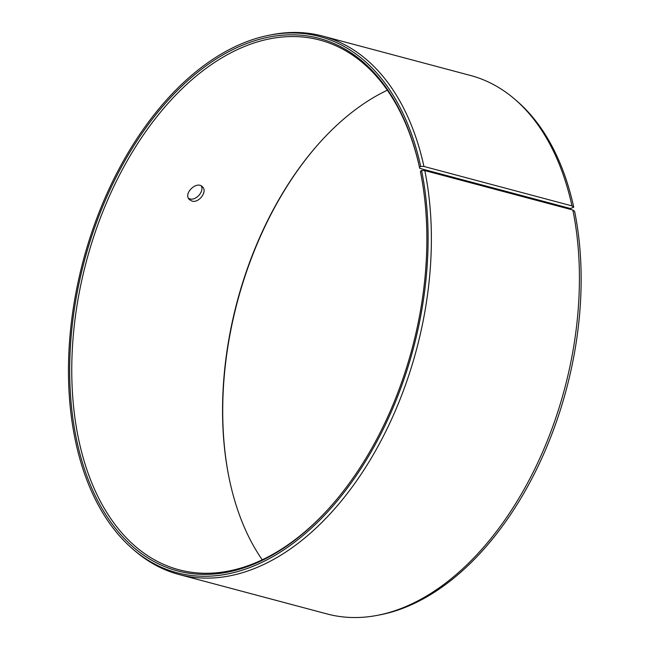 <?xml version="1.0" encoding="UTF-8"?>
<svg xmlns="http://www.w3.org/2000/svg" width="650" height="650" viewBox="0 0 650 650"><rect width="100%" height="100%" fill="white"/><g stroke="black" fill="none" stroke-linecap="round" stroke-linejoin="round"><path stroke-width="0.97" d="M419.518 167.343L420.704 166.392L423.946 166.457L571.976 205.896L573.731 207.155L570.529 208.536L419.721 168.366L419.518 167.343A275.519 169.626 -75.1 0 0 186.233 82.038A275.519 169.626 -75.1 0 0 85.321 471.599A275.519 169.626 -75.1 0 0 332.069 504.904A275.519 169.626 -75.1 0 0 420.607 172.559A275.519 169.626 -75.1 0 0 420.371 171.413L421.566 170.495L424.816 170.584L572.845 210.015L574.6 211.258A277.428 170.804 -75.1 0 1 379.771 614.892L377.179 615.387A278.623 171.535 -75.1 0 0 572.845 210.015M419.721 168.366A274.056 168.724 -75.1 0 0 319.938 40.097A274.056 168.724 -75.1 0 0 86.353 261.479A274.056 168.724 -75.1 0 0 178.839 569.733A274.056 168.724 -75.1 0 0 332.402 504.522M420.704 173.054A274.056 168.724 -75.1 0 0 420.574 172.421L420.371 171.413M420.704 166.392A277.428 170.804 -75.1 0 0 269.807 35.108A277.428 170.804 -75.1 0 0 83.233 260.65A277.428 170.804 -75.1 0 0 132.876 549.12A277.428 170.804 -75.1 0 0 345.67 490.319A277.428 170.804 -75.1 0 0 421.566 170.495M423.946 166.457A278.623 171.535 -75.1 0 0 322.506 36.051A278.623 171.535 -75.1 0 0 272.407 34.613L269.807 35.108M132.876 549.12L134.883 550.842A278.623 171.535 -75.1 0 0 179.059 574.519A278.623 171.535 -75.1 0 0 369.395 461.24A278.623 171.535 -75.1 0 0 424.816 170.584M573.731 207.155A277.428 170.804 -75.1 0 0 516.709 100.88L514.702 99.157A278.623 171.535 -75.1 0 0 470.527 75.481L322.506 36.051M571.976 205.896A278.623 171.535 -75.1 0 0 514.702 99.157M179.059 574.519L327.08 613.949A278.623 171.535 -75.1 0 0 377.179 615.387M317.184 145.478A275.519 169.626 -75.1 0 0 228.881 476.946M387.343 90.204A274.056 168.724 -75.1 0 0 316.851 145.86A274.056 168.724 -75.1 0 0 228.784 476.45A274.056 168.724 -75.1 0 0 262.243 559.796M191.921 201.069L189.459 199.656C182.812 193.676 196.861 180.286 202.524 186.883C207.732 191.425 198.916 203.426 191.921 201.069M188.549 198.388L189.776 198.876C195.959 200.964 204.417 191.279 201.264 185.949"/></g></svg>
